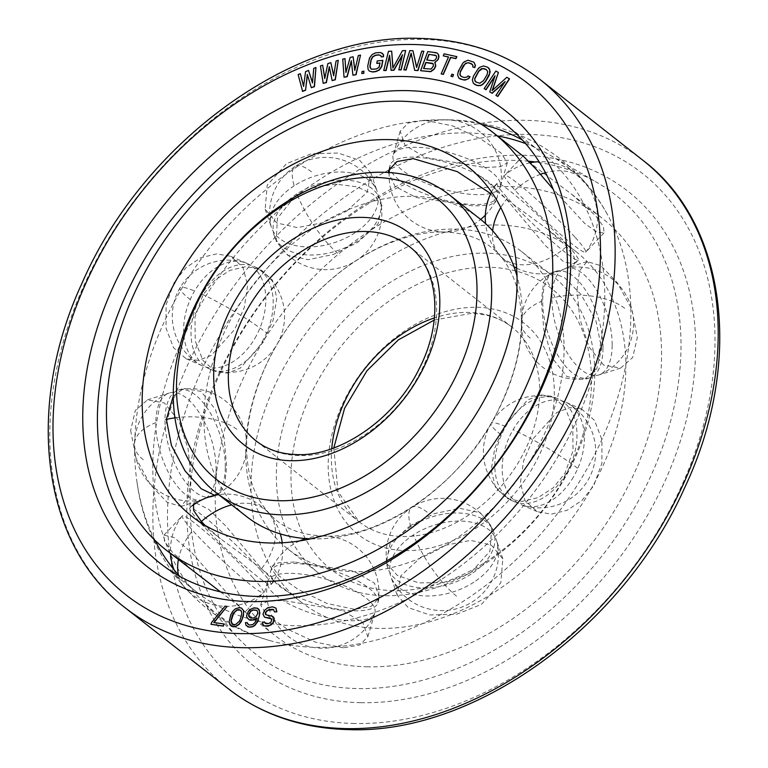 <?xml version="1.0" encoding="UTF-8"?>
<svg xmlns="http://www.w3.org/2000/svg" width="768" height="768" viewBox="0 0 768 768"><rect width="100%" height="100%" fill="white"/><g stroke="black" fill="none" stroke-linecap="round" stroke-linejoin="round"><path stroke-width="0.58" stroke-dasharray="3.84 2.88" d="M254.89 338.314A55.853 37.661 113.5 0 0 247.037 263.434A55.853 37.661 113.5 0 0 243.869 262.291A55.853 37.661 113.5 0 0 194.582 290.966A55.853 37.661 113.5 0 0 199.44 364.31A55.853 37.661 113.5 0 0 202.435 365.856A55.853 37.661 113.5 0 0 254.89 338.314M262.262 341.53A55.853 37.661 113.5 0 0 257.405 268.186A55.853 37.661 113.5 0 0 254.41 266.65A55.853 37.661 113.5 0 0 201.955 294.182A55.853 37.661 113.5 0 0 209.808 369.072A55.853 37.661 113.5 0 0 212.976 370.205A55.853 37.661 113.5 0 0 262.262 341.53M263.366 342.01L240.394 368.035L227.626 373.181L215.578 371.578L203.011 360.528L195.254 341.098L194.947 317.309L203.059 294.662L214.848 280.099L229.958 270.346L246.01 266.63L260.179 269.155L272.41 280.061L276.806 298.032L273.149 320.083L263.366 342.01M174.336 282.154L166.08 304.79L166.07 328.349L173.52 347.645L186.096 358.742L198.326 360.413L211.325 355.402L234.643 329.501L244.301 307.488L247.622 285.37L242.986 267.293L230.698 256.32L216.682 253.872L200.947 257.693L186.077 267.514L174.336 282.154M490.752 193.594L495.83 201.878L489.197 205.267L473.51 205.978L416.179 197.491L395.107 186.403L388.253 172.474M379.027 628.397A222.72 161.99 128.1 0 1 300.845 601.882A222.72 161.99 128.1 0 1 280.838 373.258A222.72 161.99 128.1 0 1 497.75 225.005A222.72 161.99 -51.9 0 1 575.933 251.53A222.72 161.99 -51.9 0 1 595.939 480.144A222.72 161.99 -51.9 0 1 379.027 628.397M294.49 562.022L278.803 562.733L272.17 566.122L278.496 575.53L298.483 589.603L326.851 603.427L354.787 609.37L371.136 606.394L379.344 597.667L374.515 583.181L353.904 571.219L294.49 562.022M173.27 396.144L183.802 388.435L201.072 391.402L215.472 409.526L224.131 437.866L226.675 466.666L224.63 484.982L218.496 494.525M217.939 494.774L214.81 495.36M312.365 187.93L335.146 184.099L356.947 186.806L373.354 194.429L381.898 205.219L378.048 223.91L357.648 242.438L333.59 254.39L308.237 259.68L287.731 255.254L276.192 241.373L277.373 218.448L294.115 197.328M196.195 503.059L208.723 509.309L226.166 526.368L261.6 568.79L272.496 579.619L274.579 580.79L270.941 576.528L259.037 566.88L220.426 538.733L204.941 525.264M260.486 569.962A55.853 4.848 43.4 0 0 217.421 527.914A55.853 4.848 43.4 0 0 189.802 507.85A55.853 4.848 43.4 0 0 189.773 507.878A55.853 4.848 43.4 0 0 200.179 522.614A55.853 4.848 43.4 0 0 243.408 564.797A55.853 4.848 43.4 0 0 270.893 584.688A55.853 4.848 43.4 0 0 270.922 584.659A55.853 4.848 43.4 0 0 260.486 569.962A56.122 38.208 138.1 0 0 268.358 512.736A56.122 38.208 138.1 0 0 265.046 509.626A56.122 38.208 -41.9 0 0 231.677 504.874M253.018 577.843A55.853 4.848 43.4 0 0 209.789 535.661A55.853 4.848 43.4 0 0 182.314 515.76A55.853 4.848 43.4 0 0 182.285 515.798A55.853 4.848 43.4 0 0 192.72 530.496A55.853 4.848 43.4 0 0 235.786 572.534A55.853 4.848 43.4 0 0 263.395 592.598A55.853 4.848 43.4 0 0 263.424 592.57A55.853 4.848 43.4 0 0 253.018 577.843M220.474 591.859L238.8 605.981L245.107 611.923L232.541 599.472L192.634 553.574L174.298 537.61L163.987 535.114L164.515 541.344L172.234 552.125L196.147 573.61M367.718 666.816A265.142 192.845 128.1 0 1 274.646 635.242A265.142 192.845 128.1 0 1 250.829 363.082A265.142 192.845 128.1 0 1 509.059 186.586A265.142 192.845 -51.9 0 1 602.131 218.16A265.142 192.845 -51.9 0 1 625.949 490.33A265.142 192.845 -51.9 0 1 367.718 666.816M343.478 647.789L315.418 642.125L286.973 628.915L266.87 614.976L260.678 605.155L267.418 601.334L283.181 600.442L342.288 610.483L362.909 622.637L367.853 636.701L359.808 644.976L343.478 647.789M424.522 120.211L408.192 123.024L400.147 131.299L405.091 145.363L425.712 157.517L484.819 167.558L500.582 166.666L507.312 162.845L501.13 153.024L481.027 139.085L452.582 125.875L424.522 120.211M130.656 430.55L136.099 458.467L150.442 484.915L167.222 502.358L180.97 506.438L188.429 497.27L190.963 477.898L188.16 449.146L179.03 421.066L164.39 402.95L147.437 399.878L135.322 410.506L130.656 430.55M346.886 210.96L367.219 192.134L370.877 173.011L359.731 160.358L338.198 153.034L311.386 153.744L286.579 163.613L267.178 185.165L265.181 209.155L276.72 222.95L297.341 227.606L322.733 222.749L346.886 210.96M225.312 467.098A55.853 26.275 72.5 0 0 210.211 412.771A55.853 26.275 72.5 0 0 179.722 389.798A55.853 26.275 72.5 0 0 178.387 390.134A55.853 26.275 72.5 0 0 165.005 419.741A55.853 26.275 72.5 0 0 180.787 475.21A55.853 26.275 72.5 0 0 211.92 496.704A55.853 26.275 72.5 0 0 213.206 496.214A55.853 26.275 72.5 0 0 225.312 467.098M216.134 469.978A55.853 26.275 72.5 0 0 200.362 414.518A55.853 26.275 72.5 0 0 169.219 393.024A55.853 26.275 72.5 0 0 167.942 393.504A55.853 26.275 72.5 0 0 155.827 422.63A55.853 26.275 72.5 0 0 170.928 476.957A55.853 26.275 72.5 0 0 201.418 499.93A55.853 26.275 72.5 0 0 202.752 499.584A55.853 26.275 72.5 0 0 216.134 469.978M296.928 193.882A55.853 34.666 161.1 0 0 274.234 235.632A55.853 34.666 161.1 0 0 275.251 238.109A55.853 34.666 161.1 0 0 357.235 241.229A55.853 34.666 161.1 0 0 380.64 202.07A55.853 34.666 161.1 0 0 379.939 199.488A55.853 34.666 161.1 0 0 296.928 193.882A56.122 16.445 57.1 0 0 297.398 195.053M294.163 185.798A55.853 34.666 161.1 0 0 270.758 224.957A55.853 34.666 161.1 0 0 271.469 227.549A55.853 34.666 161.1 0 0 354.47 233.146A55.853 34.666 161.1 0 0 377.174 191.395A55.853 34.666 161.1 0 0 376.147 188.918A55.853 34.666 161.1 0 0 294.163 185.798A56.122 16.445 57.1 0 1 295.2 166.406A56.122 56.122 0 0 0 270.758 224.957M413.645 157.162A55.853 18.432 -163.6 0 0 390.211 165.062A55.853 18.432 -163.6 0 0 390.067 165.677A55.853 18.432 -163.6 0 0 417.062 190.493A55.853 18.432 -163.6 0 0 473.942 204.509A55.853 18.432 -163.6 0 0 497.174 197.203A55.853 18.432 -163.6 0 0 497.376 196.608A55.853 18.432 -163.6 0 0 471.312 171.552A55.853 18.432 -163.6 0 0 413.645 157.162M416.544 147.293A55.853 18.432 -163.6 0 0 393.322 154.598A55.853 18.432 -163.6 0 0 393.11 155.194A55.853 18.432 -163.6 0 0 419.174 180.25A55.853 18.432 -163.6 0 0 476.851 194.64A55.853 18.432 -163.6 0 0 500.285 186.739A55.853 18.432 -163.6 0 0 500.429 186.125A55.853 18.432 -163.6 0 0 473.424 161.318A55.853 18.432 -163.6 0 0 416.544 147.293M506.4 199.21L545.674 245.866L563.856 261.898L574.531 264.019L574.301 257.443L566.707 246.566L547.574 229.267L508.963 201.12L497.059 191.472L493.421 187.21L495.504 188.381L506.4 199.21M541.325 301.334L543.869 330.134L552.528 358.474L566.928 376.598L584.198 379.565L596.784 368.755L601.632 348.682L595.949 320.87L581.03 294.499L564.086 277.181L550.666 273.005L543.648 282.067L541.325 301.334M504.634 425.99L494.851 447.917L491.194 469.968L495.59 487.939L507.811 498.845L521.99 501.37L538.042 497.654L553.152 487.901L564.941 473.338L573.053 450.691L572.746 426.902L564.989 407.472L552.422 396.422L540.374 394.819L527.606 399.965L504.634 425.99M410.352 525.562L389.952 544.09L386.102 562.781L397.171 575.28L418.771 582.893L445.814 582.595L470.659 572.909L489.946 551.155L491.808 526.627L480.269 512.746L459.763 508.32L434.41 513.61L410.352 525.562M523.632 156.528L526.33 159.562L536.909 168.163L571.853 194.39L595.766 215.875L603.485 226.656L604.013 232.886L597.11 232.301L584.803 223.546L553.219 189.254M577.037 290.102L579.571 270.73L587.03 261.562L600.778 265.642L617.558 283.085L631.901 309.533L637.344 337.45L632.678 357.494L620.563 368.122L603.61 365.05L588.97 346.934L579.84 318.854L577.037 290.102M533.357 438.499L556.675 412.598L569.674 407.587L581.904 409.258L594.48 420.355L601.93 439.651L601.91 463.21L593.664 485.846L581.923 500.486L567.053 510.307L551.318 514.128L537.302 511.68L525.014 500.707L520.378 482.63L523.699 460.512L533.357 438.499M421.114 557.04L445.267 545.251L470.659 540.394L491.28 545.05L502.819 558.845L500.822 582.835L481.421 604.387L456.614 614.256L429.802 614.966L408.269 607.642L397.123 594.989L400.781 575.866L421.114 557.04M354.355 610.838A55.853 18.432 -163.6 0 0 377.789 602.938A55.853 18.432 -163.6 0 0 377.933 602.323A55.853 18.432 -163.6 0 0 350.928 577.507A55.853 18.432 -163.6 0 0 294.058 563.491A55.853 18.432 -163.6 0 0 270.826 570.797A55.853 18.432 -163.6 0 0 270.624 571.392A55.853 18.432 -163.6 0 0 296.688 596.448A55.853 18.432 -163.6 0 0 354.355 610.838M291.149 573.36A55.853 18.432 16.4 0 1 348.826 587.75A55.853 18.432 16.4 0 1 374.89 612.806A55.853 18.432 16.4 0 1 374.678 613.402A55.853 18.432 16.4 0 1 351.456 620.707A55.853 18.432 16.4 0 1 294.576 606.682A55.853 18.432 16.4 0 1 267.571 581.875A55.853 18.432 16.4 0 1 267.715 581.261A55.853 18.432 16.4 0 1 291.149 573.36M567.821 245.386A55.853 4.848 -136.6 0 1 578.227 260.122A55.853 4.848 -136.6 0 1 578.198 260.15A55.853 4.848 -136.6 0 1 550.579 240.086A55.853 4.848 -136.6 0 1 507.514 198.038A55.853 4.848 -136.6 0 1 497.078 183.341A55.853 4.848 -136.6 0 1 497.107 183.312A55.853 4.848 -136.6 0 1 524.592 203.203A55.853 4.848 -136.6 0 1 567.821 245.386A56.122 38.208 -41.9 0 1 502.954 258.374A56.122 38.208 138.1 0 1 499.632 255.264A56.122 56.122 0 0 0 514.013 266.755M575.28 237.504A55.853 4.848 -136.6 0 1 585.715 252.202A55.853 4.848 -136.6 0 1 585.686 252.24A55.853 4.848 -136.6 0 1 558.211 232.339A55.853 4.848 -136.6 0 1 514.982 190.157A55.853 4.848 -136.6 0 1 504.576 175.43A55.853 4.848 -136.6 0 1 504.605 175.402A55.853 4.848 -136.6 0 1 532.214 195.466A55.853 4.848 -136.6 0 1 575.28 237.504M602.995 348.259A55.853 26.275 -107.5 0 1 589.603 377.866A55.853 26.275 -107.5 0 1 588.278 378.202A55.853 26.275 -107.5 0 1 557.789 355.229A55.853 26.275 -107.5 0 1 542.688 300.902A55.853 26.275 -107.5 0 1 554.794 271.786A55.853 26.275 -107.5 0 1 556.08 271.296A55.853 26.275 -107.5 0 1 587.213 292.79A55.853 26.275 -107.5 0 1 602.995 348.259M612.163 345.37A55.853 26.275 -107.5 0 1 600.058 374.496A55.853 26.275 -107.5 0 1 598.781 374.976A55.853 26.275 -107.5 0 1 567.638 353.482A55.853 26.275 -107.5 0 1 551.866 298.022A55.853 26.275 -107.5 0 1 565.248 268.416A55.853 26.275 -107.5 0 1 566.573 268.07A55.853 26.275 -107.5 0 1 597.072 291.043A55.853 26.275 -107.5 0 1 612.163 345.37M566.035 473.818A55.853 37.661 -66.5 0 1 513.59 501.35A55.853 37.661 -66.5 0 1 510.595 499.814A55.853 37.661 -66.5 0 1 505.738 426.47A55.853 37.661 -66.5 0 1 555.024 397.795A55.853 37.661 -66.5 0 1 558.192 398.928A55.853 37.661 -66.5 0 1 566.035 473.818M573.418 477.034A55.853 37.661 -66.5 0 1 524.131 505.709A55.853 37.661 -66.5 0 1 520.963 504.566A55.853 37.661 -66.5 0 1 513.11 429.686A55.853 37.661 -66.5 0 1 565.565 402.144A55.853 37.661 -66.5 0 1 568.55 403.69A55.853 37.661 -66.5 0 1 573.418 477.034M471.072 574.118A55.853 34.666 -18.9 0 1 388.061 568.512A55.853 34.666 -18.9 0 1 387.36 565.93A55.853 34.666 -18.9 0 1 410.765 526.771A55.853 34.666 -18.9 0 1 492.749 529.891A55.853 34.666 -18.9 0 1 493.766 532.368A55.853 34.666 -18.9 0 1 471.072 574.118M473.837 582.202A55.853 34.666 -18.9 0 1 391.853 579.082A55.853 34.666 -18.9 0 1 390.826 576.605A55.853 34.666 -18.9 0 1 413.53 534.854A55.853 34.666 -18.9 0 1 496.531 540.451A55.853 34.666 -18.9 0 1 497.242 543.043A55.853 34.666 -18.9 0 1 473.837 582.202M273.014 616.579L271.546 615.744M264.749 622.118L262.57 622.31L263.242 624.883M263.434 625.027L264.634 626.122M307.44 74.938L311.501 87.859M316.138 67.642L313.91 68.525L312.528 82.579M308.717 70.589L305.75 71.77L303.638 86.083M300.557 73.834L298.33 74.726L302.602 91.402M271.738 615.898L266.822 615.533L265.718 614.659M273.629 609.696L274.666 612.029M276.154 608.304L272.861 606.998L269.962 607.258L266.448 608.765L263.597 612.221L263.174 614.256L264.672 617.318M271.786 619.085L271.728 621.091L269.856 623.261L266.506 623.962L265.411 623.53M241.67 608.198L237.485 607.958L233.894 610.243L231.926 613.037L229.728 618.73L229.363 622.042L230.179 624.998L231.533 626.323M257.616 608.352L252.269 608.448L248.65 611.357L246.854 615.446L247.018 617.482L249.226 619.891M256.867 618.317L255.917 621.408L254.198 623.875L251.731 625.142L248.496 624.653M247.392 622.771L245.606 622.8L245.635 624.019L247.728 626.832M329.424 67.181L332.333 80.717M338.467 60.48L336.23 61.171L333.734 75.379M331.027 62.803L328.051 63.725L324.835 78.125M322.848 65.357L320.611 66.048L323.405 83.51M351.379 61.315L353.117 75.379M360.71 55.248L358.493 55.747L354.912 70.013M353.299 56.928L350.342 57.6L346.051 71.99M345.158 58.771L342.931 59.27L344.227 77.386M364.09 71.328L362.246 71.645L361.968 73.661M382.877 60.403L377.405 61.094L376.973 63.533M380.035 63.149L379.69 66.365L377.866 68.582L373.046 69.581L370.694 68.659M380.995 55.718L381.331 57.024M382.339 53.328L379.267 52.522L375.984 52.934L372.48 54.566L370.733 56.371L368.995 60.163L367.92 66.259L368.371 69.773L369.542 71.213M402.307 55.594L399.014 70.003M405.859 50.707L402.634 50.851L393.024 67.795M391.872 51.312L388.637 51.446L383.942 70.646M389.664 55.978L391.114 70.339M411.245 53.626L414.845 70.454M424.022 51.398L421.92 51.302L416.698 67.2M413.165 50.918L410.006 50.774L403.997 69.974M437.654 53.414L427.93 51.754L420.768 70.848M456.854 56.64L444.317 53.981L443.443 55.997M448.483 57.062L441.341 74.016M453.706 74.774L452.093 74.333L451.142 76.33M470.045 76.733L468.163 76.109L467.232 77.184L464.429 77.635L460.368 75.734M472.646 64.637L472.877 67.027M474.182 62.381L468.23 60.394L466.57 60.758L463.046 63.293L457.93 73.152L458.17 76.934L459.014 78.144M487.862 67.421L485.482 66.374L482.112 66.346L480.01 67.363L477.072 70.445L473.674 76.234L472.522 80.102L472.81 82.176L474.816 84.518M504.643 82.291L496.109 95.53M509.53 78.893L507.005 77.443L492.48 90.298M498.595 72.634L496.07 71.184L484.339 88.79M494.784 76.608L489.946 91.997M227.28 606.566L225.235 606.288L211.93 622.416L211.152 624.442M224.15 624.086L214.051 622.579M436.406 55.805L436.666 57.965L434.573 60.682L426.97 60.019M433.181 63.83L433.613 66.096L431.376 69.216L423.773 68.554M486.442 69.715L487.469 70.656L487.834 73.238L483.821 80.707L479.99 83.395L476.045 82.08M256.656 610.387L257.952 612.422L256.973 616.099L253.574 618.192L249.984 617.712M240.576 610.195L242.035 613.632L239.53 621.389L236.026 624.509L232.426 624.182M160.003 563.213L197.242 592.454A279.283 203.126 128.1 0 0 295.277 625.709A279.283 203.126 -51.9 0 0 567.274 439.805A279.283 203.126 -51.9 0 0 542.189 153.12A279.283 203.126 -51.9 0 0 522.394 139.997M481.536 124.426A279.283 203.126 -51.9 0 0 444.154 119.866A279.283 203.126 128.1 0 0 421.334 120.71L446.352 119.789A56.122 56.122 0 0 0 393.322 154.598M197.242 592.454A279.283 203.126 128.1 0 1 179.798 576.336M154.973 540.336A279.283 203.126 128.1 0 1 137.078 482.736A279.283 203.126 128.1 0 1 421.334 120.71M525.61 143.597A283.997 206.554 -51.9 0 1 550.051 155.117A283.997 206.554 -51.9 0 1 606.134 212.198A283.997 206.554 -51.9 0 1 572.064 493.181A283.997 206.554 -51.9 0 1 316.147 647.347A283.997 206.554 128.1 0 1 269.808 640.56A283.997 206.554 128.1 0 1 201.053 599.616A283.997 206.554 128.1 0 1 170.659 554.698M169.891 552.989A283.997 206.554 128.1 0 1 217.92 277.958A283.997 206.554 128.1 0 1 467.539 132.97A283.997 206.554 -51.9 0 1 497.366 135.907M201.053 599.616L239.587 639.562A291.658 212.122 128.1 0 0 357.792 688.579A291.658 212.122 -51.9 0 0 648.259 481.565A291.658 212.122 -51.9 0 0 598.003 183.082A291.658 212.122 -51.9 0 0 535.238 161.99M528.643 161.232A291.658 212.122 -51.9 0 0 513.264 160.33A291.658 212.122 128.1 0 0 236.15 341.77A291.658 212.122 128.1 0 0 239.587 639.562M360.691 702.682A302.266 219.84 128.1 0 1 199.901 424.186A302.266 219.84 128.1 0 1 521.818 155.222A302.266 219.84 -51.9 0 1 682.598 433.718A302.266 219.84 -51.9 0 1 360.691 702.682M310.79 538.829A189.139 137.558 128.1 0 0 312.701 538.886A189.139 137.558 -51.9 0 0 472.051 451.603A189.139 137.558 -51.9 0 0 517.037 276.144M479.914 218.842A189.139 137.558 -51.9 0 0 413.53 196.32A189.139 137.558 128.1 0 0 229.325 322.214A189.139 137.558 128.1 0 0 246.317 516.365M521.683 251.635A189.139 137.558 -51.9 0 1 538.675 445.786A189.139 137.558 -51.9 0 1 354.47 571.68A189.139 137.558 128.1 0 1 288.086 549.158A189.139 137.558 128.1 0 1 271.094 355.018A189.139 137.558 128.1 0 1 455.299 229.114A189.139 137.558 -51.9 0 1 521.683 251.635L552.326 275.693A189.139 137.558 -51.9 0 0 485.933 253.171A189.139 137.558 128.1 0 0 301.738 379.075A189.139 137.558 128.1 0 0 318.72 573.216A189.139 137.558 128.1 0 0 385.114 595.738A189.139 137.558 -51.9 0 0 569.318 469.843A189.139 137.558 -51.9 0 0 552.326 275.693M393.667 590.63A178.531 129.85 128.1 0 1 298.694 426.134A178.531 129.85 128.1 0 1 488.832 267.274A178.531 129.85 -51.9 0 1 583.805 431.76A178.531 129.85 -51.9 0 1 393.667 590.63M190.426 299.702A56.122 7.171 30.3 0 1 179.962 287.942A56.122 7.171 30.3 0 1 194.582 290.966M201.955 294.182A56.122 7.171 30.3 0 1 266.419 332.794M188.16 590.822A56.122 38.208 -41.9 0 1 184.838 587.722A56.122 38.208 -41.9 0 1 178.416 574.819M178.378 559.661A56.122 38.208 -41.9 0 1 192.72 530.496M200.179 522.614A56.122 38.208 -41.9 0 1 201.37 521.53M143.328 459.725A56.122 28.051 0.4 0 1 134.448 444.422A56.122 28.051 0.4 0 1 155.827 422.63M165.005 419.741A56.122 28.051 0.4 0 1 166.368 419.414M174.902 417.84A56.122 28.051 0.4 0 1 237.811 429.994M311.462 171.878A56.122 16.445 57.1 0 0 295.2 166.406A56.122 56.122 0 0 1 376.147 188.918M297.533 195.398A56.122 16.445 57.1 0 0 339.936 255.149M579.84 177.178A56.122 38.208 138.1 0 0 545.501 172.675M540.528 174.278A56.122 38.208 138.1 0 0 514.982 190.157M507.514 198.038A56.122 38.208 138.1 0 0 500.794 207.542M492.662 230.784A56.122 38.208 138.1 0 0 499.632 255.264A56.122 56.122 0 0 1 485.587 223.642M624.672 308.275A56.122 28.051 -179.6 0 0 551.866 298.022M542.688 300.902A56.122 28.051 -179.6 0 0 521.309 322.704A56.122 28.051 -179.6 0 0 530.189 338.006M577.574 468.298A56.122 7.171 -149.7 0 0 513.11 429.686M505.738 426.47A56.122 7.171 -149.7 0 0 491.117 423.446A56.122 7.171 -149.7 0 0 501.581 435.206M456.538 596.122A56.122 16.445 -122.9 0 1 413.53 534.854M410.765 526.771A56.122 16.445 -122.9 0 1 411.802 507.37A56.122 16.445 -122.9 0 1 428.064 512.851M354.566 723.494A325.238 236.554 128.1 0 1 181.546 423.83A325.238 236.554 128.1 0 1 527.942 134.41A325.238 236.554 -51.9 0 1 700.954 434.074A325.238 236.554 -51.9 0 1 354.566 723.494M228.115 688.608A335.846 244.262 128.1 0 1 197.952 343.862A335.846 244.262 128.1 0 1 525.043 120.307A335.846 244.262 -51.9 0 1 642.931 160.301M539.875 79.392A335.846 244.262 -51.9 0 0 421.987 39.398A335.846 244.262 128.1 0 0 94.906 262.954A335.846 244.262 128.1 0 0 125.069 607.699M405.446 550.608A134.342 97.709 -51.9 0 0 548.515 431.069A134.342 97.709 -51.9 0 0 477.053 307.296A134.342 97.709 128.1 0 0 333.984 426.835A134.342 97.709 128.1 0 0 405.446 550.608M333.802 447.936L338.006 491.616L359.117 521.779A123.734 89.99 128.1 0 0 402.547 536.506A123.734 89.99 -51.9 0 0 523.056 454.147A123.734 89.99 -51.9 0 0 511.939 327.139A123.734 89.99 -51.9 0 0 468.509 312.403A123.734 89.99 128.1 0 0 434.429 317.914M434.198 320.064L471.12 313.402C487.315 313.872 500.918 318.451 511.939 327.139L408.883 246.221A123.734 89.99 -51.9 0 1 420 373.238A123.734 89.99 -51.9 0 1 299.491 455.597A123.734 89.99 128.1 0 1 256.061 440.861L359.117 521.779A123.734 89.99 128.1 0 1 331.757 448.666M243.869 262.291A56.122 56.122 0 0 0 199.44 364.31M212.976 370.205A56.122 56.122 0 0 0 257.405 268.186M209.808 369.072L215.578 371.578M186.096 358.742L202.435 365.856M254.41 266.65L260.179 269.155M230.698 256.32L247.037 263.434M192.067 516.47L220.426 538.733M272.496 579.619L300.845 601.882M189.773 507.878L193.459 503.981M163.987 535.114L182.314 515.76M182.285 515.798A56.122 56.122 0 0 0 170.573 553.536M173.914 569.568A56.122 56.122 0 0 0 263.395 592.598M280.301 533.904A56.122 56.122 0 0 0 218.678 494.669M192.739 505.478A56.122 56.122 0 0 0 189.802 507.85M270.922 584.659A56.122 56.122 0 0 0 282.23 542.774M270.893 584.688L274.579 580.79M245.107 611.923L263.424 592.57M244.368 611.472L274.646 635.242M178.387 390.134L183.802 388.435M147.437 399.878L169.219 393.024M167.942 393.504A56.122 56.122 0 0 0 201.418 499.93M217.766 493.949A56.122 56.122 0 0 0 179.722 389.798M213.206 496.214A56.122 56.122 0 0 0 215.251 495.264M211.92 496.704L217.334 494.995M180.97 506.438L202.752 499.584M274.234 235.632L276.192 241.373M265.181 209.155L271.469 227.549M275.251 238.109A56.122 56.122 0 0 0 380.64 202.07M379.939 199.488L381.898 205.219M370.877 173.011L377.174 191.395M390.211 165.062L388.656 170.333M400.147 131.299L393.11 155.194M390.067 165.677A56.122 56.122 0 0 0 389.702 167.894M389.222 172.541A56.122 56.122 0 0 0 480.662 219.437M500.429 186.125A56.122 56.122 0 0 0 446.352 119.789C512.89 120.374 574.483 155.366 606.134 212.198M485.338 215.174A56.122 56.122 0 0 0 497.174 197.203M497.376 196.608L495.83 201.878M507.312 162.845L500.285 186.739M467.155 166.118L495.504 188.381M547.574 229.267L575.933 251.53M571.853 194.39L602.131 218.16M377.789 602.938L379.344 597.667M367.853 636.701L374.89 612.806M267.571 581.875A56.122 56.122 0 0 0 374.678 613.402M377.933 602.323A56.122 56.122 0 0 0 305.885 538.57M299.741 540.912A56.122 56.122 0 0 0 270.826 570.797M270.624 571.392L272.17 566.122M260.678 605.155L267.715 581.261M578.227 260.122L574.531 264.019M604.013 232.886L585.686 252.24M585.715 252.202A56.122 56.122 0 0 0 539.088 161.702M516.682 268.157A56.122 56.122 0 0 0 578.198 260.15M530.16 162.787A56.122 56.122 0 0 0 504.605 175.402M497.078 183.341A56.122 56.122 0 0 0 491.539 192.019M497.107 183.312L493.421 187.21M522.893 156.077L504.576 175.43M589.603 377.866L584.198 379.565M620.563 368.122L598.781 374.976M600.058 374.496A56.122 56.122 0 0 0 566.573 268.07M554.794 271.786A56.122 56.122 0 0 0 588.278 378.202M556.08 271.296L550.666 273.005M587.03 261.562L565.248 268.416M513.59 501.35L507.811 498.845M537.302 511.68L520.963 504.566M524.131 505.709A56.122 56.122 0 0 0 568.55 403.69M555.024 397.795A56.122 56.122 0 0 0 510.595 499.814M558.192 398.928L552.422 396.422M581.904 409.258L565.565 402.144M388.061 568.512L386.102 562.781M397.123 594.989L390.826 576.605M391.853 579.082A56.122 56.122 0 0 0 497.242 543.043M492.749 529.891A56.122 56.122 0 0 0 387.36 565.93M493.766 532.368L491.808 526.627M502.819 558.845L496.531 540.451M504.95 123.878L542.189 153.12M137.078 482.736C147.216 558.134 198.941 621.254 269.808 640.56M550.051 155.117L598.003 183.082M323.856 535.987C303.946 535.2 288.221 530.054 276.691 520.55C260.746 506.909 251.261 489.101 248.237 467.107C243.59 438.25 248.947 405.581 264.326 369.11C282.058 329.837 307.93 297.024 341.942 270.662C355.536 260.342 369.379 252.029 383.472 245.722C405.677 236.064 425.904 231.494 444.144 232.013C464.035 232.79 479.75 237.936 491.28 247.43C499.056 253.44 505.536 261.523 510.72 271.699C514.752 279.629 517.699 288.95 519.562 299.664C525.331 333.888 517.392 372.394 495.734 415.181C459.139 487.709 377.222 539.674 323.856 535.987M288.086 549.158L318.72 573.216"/><path stroke-width="1.15" d="M388.253 172.474L388.656 170.333L396.864 161.606L413.213 158.63L457.238 171.619L490.752 193.594M270.25 542.995A222.72 161.99 128.1 0 1 192.067 516.47A222.72 161.99 128.1 0 1 172.061 287.856A222.72 161.99 128.1 0 1 388.973 139.603A222.72 161.99 -51.9 0 1 467.155 166.118A222.72 161.99 -51.9 0 1 487.162 394.742A222.72 161.99 -51.9 0 1 270.25 542.995M214.81 495.36L201.235 488.765L185.069 470.909L171.446 445.536L166.368 419.318L173.27 396.144M218.496 494.525L217.939 494.774M294.115 197.328L297.341 195.091L312.365 187.93M204.941 525.264L201.293 521.434L193.699 510.557L193.459 503.981L196.195 503.059M165.869 549.84A265.142 192.845 128.1 0 1 142.051 277.67A265.142 192.845 128.1 0 1 400.282 101.184A265.142 192.845 -51.9 0 1 493.354 132.758A265.142 192.845 -51.9 0 1 517.171 404.918A265.142 192.845 -51.9 0 1 258.941 581.414A265.142 192.845 128.1 0 1 165.869 549.84L220.474 591.859M553.219 189.254L535.459 168.528L523.632 156.528L493.354 132.758M264.442 625.978L268.176 626.208L271.325 624.73L273.12 622.973L274.157 619.68L274.128 618.077L272.822 616.426L265.718 614.659L265.238 613.507L266.477 610.992L269.261 609.552L272.17 609.293L273.533 609.571L274.474 611.885L276.653 611.693L275.962 608.15L272.669 606.845L267.878 607.67L264.47 610.378L262.982 614.102L264.48 617.174L270.672 618.221L271.699 620.131L270.922 622.195L268.493 623.616L265.306 623.501L264.557 621.965L262.378 622.157L263.242 624.883L264.442 625.978L269.52 625.526L272.928 622.819L273.965 619.526L273.936 617.933L272.822 616.426M265.411 623.53L264.557 621.965M249.485 601.574A289.891 210.835 128.1 0 1 95.28 334.483A289.891 210.835 128.1 0 1 404.016 76.522A289.891 210.835 -51.9 0 1 558.221 343.613A289.891 210.835 -51.9 0 1 249.485 601.574M305.568 90.221L307.296 74.448L311.318 87.706L314.285 86.525L315.946 67.488L313.728 68.371L312.49 82.934L308.534 70.435L305.558 71.616L303.59 86.477L300.365 73.69L298.138 74.573L302.602 91.402L305.568 90.221L307.44 74.938M311.318 87.706L314.477 86.678L315.946 67.488M312.528 82.579L308.534 70.435M303.638 86.083L300.365 73.69M265.901 614.813L265.69 612.432L267.917 610.234L273.629 609.696M274.474 611.885L276.845 611.837L275.962 608.15M264.48 617.174L271.594 618.941M231.341 626.179L233.491 626.861L235.709 626.573L239.299 624.288L241.267 621.485L243.466 615.792L243.658 610.81L241.67 608.198L239.52 607.517L235.152 608.928L232.483 611.683L230.726 614.909L229.171 621.888L229.987 624.854L231.341 626.179L233.299 626.707L235.526 626.419L239.107 624.134L242.093 619.315L243.59 613.584L243.475 610.666L241.478 608.054M249.034 619.738L252.49 620.093L256.954 617.981L255.043 622.493L252.72 624.566L249.398 625.027L247.584 623.827L247.2 622.618L245.414 622.646L246.086 625.488L249.216 627.062L252.528 626.602L254.64 625.344L257.395 621.638L259.277 615.907L259.507 611.021L257.424 608.208L253.968 607.853L249.965 609.552L248.458 611.203L246.662 615.302L246.835 617.338L249.226 619.891L250.896 620.266L254.563 619.805L256.867 618.317M248.496 624.653L247.2 622.618M247.536 626.678L249.408 627.206L252.72 626.746L254.832 625.498L257.587 621.782L259.872 613.2L259.066 609.552L257.424 608.208M323.213 83.357L326.189 82.426L329.309 66.634L332.141 80.573L335.117 79.642L338.275 60.326L336.048 61.027L333.667 75.802L330.835 62.65L327.859 63.581L324.739 78.586L322.656 65.203L320.419 65.904L323.213 83.357L326.381 82.579L329.424 67.181M332.141 80.573L335.309 79.795L338.275 60.326M333.734 75.379L330.835 62.65M324.835 78.125L322.656 65.203M344.035 77.242L346.992 76.57L351.312 60.71L352.925 75.226L355.882 74.554L360.518 55.094L358.301 55.603L354.797 70.493L353.117 56.774L350.15 57.446L345.907 72.509L344.966 58.618L342.739 59.126L344.035 77.242L347.184 76.714L351.379 61.315M352.925 75.226L356.074 74.707L360.518 55.094M354.912 70.013L353.117 56.774M346.051 71.99L344.966 58.618M361.776 73.507L363.811 73.344L363.898 71.174L362.054 71.491L361.776 73.507L363.619 73.19L363.898 71.174M369.35 71.069L372.614 72.019L375.907 71.606L379.402 69.974L381.802 66.499L382.877 60.403L377.213 60.941L376.781 63.379L380.064 62.966L378.912 67.478L376.138 69.014L371.462 69.206L369.994 67.411L369.917 65.827L370.992 59.741L372.586 56.765L375.36 55.219L378.653 54.806L380.995 55.699L381.139 56.88L383.338 56.602L383.328 54.614L380.832 52.55L375.792 52.781L372.288 54.413L369.523 57.936L367.728 66.106L368.179 69.619L369.35 71.069L372.422 71.866L375.715 71.453L379.219 69.821L381.619 66.346L382.685 60.259M376.781 63.379L380.035 63.149M370.694 68.659L370.109 65.981L371.184 59.894L372.778 56.909L375.552 55.373L378.845 54.96L380.995 55.718M381.139 56.88L383.53 56.746L383.52 54.768L382.157 53.174M390.922 70.186L393.792 70.07L402.518 54.739L398.822 69.85L400.973 69.763L405.677 50.563L402.442 50.698L392.861 68.083L391.68 51.158L388.445 51.302L383.75 70.493L385.901 70.406L389.597 55.296L391.114 70.339L393.984 70.214L402.307 55.594M398.822 69.85L401.165 69.907L405.677 50.563M393.024 67.795L391.68 51.158M383.75 70.493L386.093 70.55L389.664 55.978M403.805 69.821L405.907 69.917L411.149 53.165L414.662 70.31L417.811 70.445L423.83 51.245L421.728 51.158L416.602 67.498L412.973 50.765L409.814 50.621L403.805 69.821L406.09 70.07L411.245 53.626M414.662 70.31L418.003 70.598L423.83 51.245M416.698 67.2L412.973 50.765M420.576 70.704L430.8 71.702L434.246 69.158L435.811 65.952L434.986 62.438L438.25 59.443L438.979 56.563L438.566 54.806L437.472 53.261L435.917 52.637L427.738 51.6L420.576 70.704L430.608 71.549L434.064 69.005L435.619 65.798L434.794 62.285L437.261 60.47L438.672 57.677L438.374 54.653L437.472 53.261M441.149 73.872L443.318 74.438L450.691 57.533L455.971 58.656L456.854 56.64L444.125 53.837L443.251 55.843L448.522 56.966L441.149 73.872L443.126 74.294L450.509 57.389L455.779 58.502L456.662 56.496M443.251 55.843L448.483 57.062M450.95 76.186L452.746 76.771L453.514 74.621L451.901 74.189L450.95 76.186L452.563 76.618L453.514 74.621M458.822 77.99L460.378 79.066L464.966 80.131L468.71 78.605L470.045 76.733L467.971 75.955L467.05 77.03L464.237 77.491L461.414 76.541L459.84 74.63L460.33 71.549L463.402 65.635L465.773 63.187L468.586 62.736L471.408 63.677L472.982 65.597L472.685 66.883L474.566 67.507L475.277 65.434L473.99 62.227L468.038 60.24L464.304 61.766L462.864 63.139L458.448 70.925L457.546 74.794L458.822 77.99L463.008 79.853L466.445 79.613L468.518 78.451L469.853 76.579M460.56 75.878L460.013 73.382L460.522 71.702L464.726 64.31L467.318 62.861L468.778 62.89L472.454 64.493M472.685 66.883L474.749 67.661L475.459 65.578L473.99 62.227M474.624 84.365L477.206 85.565L480.566 85.594L482.669 84.576L485.606 81.494L489.014 75.706L490.157 71.837L489.13 68.467L487.68 67.277L483.571 65.952L479.818 67.21L478.32 68.496L473.482 76.08L472.339 79.949L473.366 83.318L477.014 85.421L480.384 85.44L482.477 84.422L485.414 81.35L489.658 73.498L489.677 69.619L487.68 67.277M495.917 95.376L497.798 96.49L509.53 78.893L506.813 77.299L492.125 90.614L498.403 72.48L495.888 71.04L484.147 88.637L485.827 89.597L495.072 75.744L489.754 91.843L492 93.13L505.162 81.523L495.917 95.376L497.606 96.336L509.338 78.739M492.48 90.298L498.403 72.48M484.147 88.637L486.019 89.75L494.784 76.608M489.754 91.843L492.192 93.283L504.643 82.291M210.96 624.298L223.373 626.122L223.958 623.933L213.773 622.541L227.088 606.422L225.053 606.144L211.738 622.262L210.96 624.298L223.181 625.968L223.958 623.933M214.051 622.579L227.088 606.422M426.97 60.019L429.062 54.451L435.533 55.267L436.589 56.554L436.474 57.821L435.37 59.808L433.21 60.806L426.73 59.99L428.87 54.298L436.214 55.661M423.773 68.554L426.01 62.582L433.181 63.83M476.045 82.08L474.768 80.122L474.854 78.701L478.867 71.232L482.698 68.544L486.442 69.715M249.984 617.712L248.774 616.234L248.746 615.014L250.79 611.318L253.258 610.051L256.656 610.387M232.426 624.182L231.158 620.899L233.674 613.142L237.168 610.013L240.576 610.195M258.038 596.467A279.283 203.126 128.1 0 1 160.003 563.213A279.283 203.126 128.1 0 1 134.909 276.528A279.283 203.126 128.1 0 1 406.915 90.624A279.283 203.126 -51.9 0 1 504.95 123.878A279.283 203.126 -51.9 0 1 530.035 410.563A279.283 203.126 -51.9 0 1 258.038 596.467M522.394 139.997A279.283 203.126 -51.9 0 0 481.536 124.426M179.798 576.336A279.283 203.126 128.1 0 1 154.973 540.336M170.659 554.698A283.997 206.554 128.1 0 1 169.891 552.989M525.61 143.597A283.997 206.554 -51.9 0 0 497.366 135.907M535.238 161.99A291.658 212.122 -51.9 0 0 528.643 161.232M302.41 91.248L305.376 90.067M433.421 65.942L431.184 69.072L423.533 68.525L425.818 62.429L432.298 63.245L433.162 63.782L433.421 65.942M483.926 68.534L486.317 69.59L487.718 71.674L487.027 74.765L483.629 80.554L479.798 83.242L475.987 82.051L475.018 81.139L474.662 78.547L478.675 71.078L481.162 68.774L484.118 68.688M248.582 616.08L248.88 613.642L250.598 611.165L253.066 609.907L256.522 610.253L257.376 611.059L257.789 613.488L255.85 616.781L253.382 618.038L250.886 618.077L248.774 616.234M240.48 618.806L239.338 621.235L235.834 624.355L233.962 624.662L231.571 623.28L230.966 620.746L232.339 615.418L233.482 612.989L236.976 609.869L238.858 609.562L241.248 610.944L241.843 613.478L240.48 618.806M517.037 276.144A189.139 137.558 -51.9 0 0 479.914 218.842L449.28 194.784A189.139 137.558 -51.9 0 0 382.886 172.262A189.139 137.558 128.1 0 0 198.682 298.157A189.139 137.558 128.1 0 0 215.674 492.307L246.317 516.365A189.139 137.558 128.1 0 0 310.79 538.829M215.674 492.307A189.139 137.558 128.1 0 0 282.067 514.829A189.139 137.558 -51.9 0 0 466.262 388.925A189.139 137.558 -51.9 0 0 449.28 194.784M279.168 500.726A178.531 129.85 -51.9 0 0 469.306 341.866A178.531 129.85 -51.9 0 0 374.333 177.37A178.531 129.85 128.1 0 0 184.195 336.24A178.531 129.85 128.1 0 0 279.168 500.726M178.416 574.819A56.122 38.208 -41.9 0 1 178.378 559.661M201.37 521.53A56.122 38.208 -41.9 0 1 231.677 504.874M166.368 419.414A56.122 28.051 0.4 0 1 174.902 417.84M545.501 172.675A56.122 38.208 138.1 0 0 540.528 174.278M500.794 207.542A56.122 38.208 138.1 0 0 492.662 230.784M240.058 633.59A325.238 236.554 -51.9 0 0 586.445 344.17A325.238 236.554 -51.9 0 0 413.434 44.506A325.238 236.554 128.1 0 0 67.046 333.926A325.238 236.554 128.1 0 0 240.058 633.59M346.013 728.602A335.846 244.262 128.1 0 1 228.115 688.608C261.955 714.826 302.122 728.486 348.624 729.6C474.211 734.64 622.896 627.043 684.605 487.834C743.846 362.861 727.018 223.843 642.931 160.301A335.846 244.262 -51.9 0 1 673.094 505.046A335.846 244.262 -51.9 0 1 346.013 728.602M539.875 79.392C506.045 53.174 465.878 39.514 419.376 38.4C292.762 33.264 142.79 142.771 81.898 283.45C24.365 407.597 41.77 544.694 125.069 607.699A335.846 244.262 128.1 0 0 242.957 647.693A335.846 244.262 -51.9 0 0 570.048 424.138A335.846 244.262 -51.9 0 0 539.875 79.392L642.931 160.301M331.757 448.666A123.734 89.99 128.1 0 1 434.429 317.914M256.061 440.861A123.734 89.99 128.1 0 1 244.944 313.853A123.734 89.99 128.1 0 1 365.453 231.494A123.734 89.99 -51.9 0 1 408.883 246.221C437.549 267.014 444.614 319.642 419.213 368.707C394.829 419.232 339.446 456.72 296.88 454.598C280.685 454.128 267.082 449.549 256.061 440.861M290.947 460.704A134.342 97.709 -51.9 0 0 434.016 341.165A134.342 97.709 -51.9 0 0 362.554 217.392A134.342 97.709 128.1 0 0 219.485 336.931A134.342 97.709 128.1 0 0 290.947 460.704M170.573 553.536A56.122 56.122 0 0 0 173.914 569.568M218.678 494.669A56.122 56.122 0 0 0 192.739 505.478M282.23 542.774A56.122 56.122 0 0 0 280.301 533.904M215.251 495.264A56.122 56.122 0 0 0 217.766 493.949M389.702 167.894A56.122 56.122 0 0 0 389.222 172.541M480.662 219.437A56.122 56.122 0 0 0 485.338 215.174M305.885 538.57A56.122 56.122 0 0 0 299.741 540.912M514.013 266.755A56.122 56.122 0 0 0 516.682 268.157M539.088 161.702A56.122 56.122 0 0 0 530.16 162.787M491.539 192.019A56.122 56.122 0 0 0 485.587 223.642M125.069 607.699L228.115 688.608M434.198 320.064L398.314 339.907L367.018 370.666L344.563 408.355L333.802 447.936"/></g></svg>
